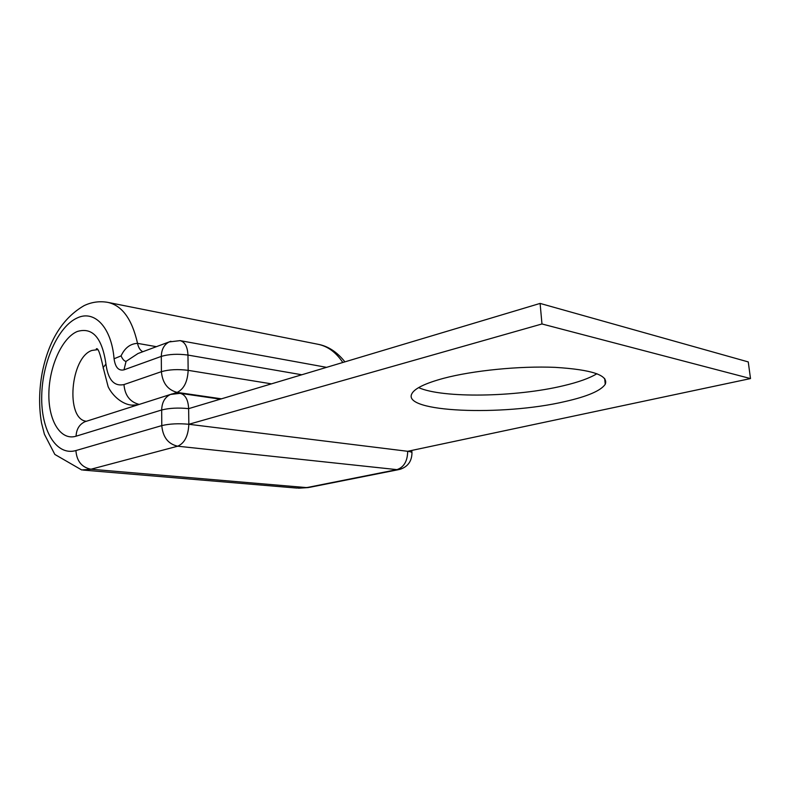 <?xml version="1.0" encoding="UTF-8"?>
<svg xmlns="http://www.w3.org/2000/svg" width="790" height="790" viewBox="0 0 790 790"><rect width="100%" height="100%" fill="white"/><g stroke="black" fill="none" stroke-linecap="round" stroke-linejoin="round"><path stroke-width="1.19" d="M596.934 373.719C589.518 378.213 578.379 382.212 563.507 385.718C515.969 397.212 442.519 398.407 418.631 387.623M443.625 378.311C425.198 383.318 414.612 388.453 411.857 393.726C401.537 412.36 502.815 416.271 564.998 401.547C587.454 396.471 600.874 390.704 605.259 384.266C608.685 375.28 591.987 369.641 555.153 367.36C519.682 365.839 472.924 370.53 443.625 378.311M541.97 323.969L188.84 424.279L407.68 451.297C410.859 451.722 412.291 452.324 411.965 453.124C411.738 461.449 407.68 466.87 399.789 469.398L396.935 469.635L177.681 446.202C168.161 444.039 162.858 437.176 161.782 425.613C169.603 423.756 178.619 423.312 188.84 424.279L188.642 408.647L540.103 303.419L748.258 361.919L750.5 378.568L541.97 323.969L540.103 303.419M140.739 352.498L138.023 353.505L126.064 361.366C124.277 361.178 122.618 359.351 121.077 355.875L114.076 358.769C111.449 327.228 94.464 309.779 77.42 317.856C58.282 326.181 42.275 362.027 41.722 395.988C40.892 430.017 56.139 456.304 75.899 450.557C76.739 461.163 81.775 467.384 90.988 469.221L306.698 487.608L396.935 469.635C403.937 467.265 407.522 461.153 407.68 451.297L750.5 378.568M121.077 355.875C124.83 347.876 130.32 343.709 137.539 343.364L156.4 346.672M398.604 469.635L309.552 487.341L296.793 488.072L83.078 470.07M86.298 421.258C65.234 419.135 70.428 357.238 91.966 350.434L97.447 349.674M86.979 421.08L84.905 421.742C79.375 424.368 76.433 429.177 76.067 436.199C60.524 441.008 48.259 420.478 48.871 393.381C49.266 366.343 62.114 337.824 77.262 331.494C92.578 326.922 102.147 337.794 105.949 364.091C108.042 379.783 114.046 386.606 123.971 384.572L161.407 371.665L161.308 356.399C161.486 349.427 164.103 344.608 169.149 341.932L170.897 341.26M188.84 424.279C188.267 435.922 184.544 443.229 177.681 446.202L90.988 469.221L81.686 469.951L54.836 454.438L44.398 434.214L41.534 422.996C38.75 406.86 38.996 389.974 42.275 372.337C48.812 340.253 62.756 318.024 84.105 305.631C91.63 302.047 99.491 300.95 107.707 302.353C122.085 305.444 132.039 319.121 137.539 343.364C138.457 347.649 140.215 350.434 142.812 351.728M114.076 358.769C115.271 367.36 118.569 371.053 123.991 369.839L161.308 356.399C169.001 354.137 177.878 353.703 187.961 355.075L188.158 370.342L271.474 383.851M123.991 369.839L126.064 361.366M173.445 393.568L177.128 392.393C167.707 389.904 162.473 383.002 161.407 371.665C169.129 369.493 178.046 369.058 188.158 370.342C187.586 381.758 183.912 389.105 177.128 392.393L221.457 398.822M139.218 404.421C129.994 402.041 124.909 395.435 123.971 384.572M103.273 368.515L103.184 367.508L105.949 364.091M97.417 349.634L96.331 348.815C98.039 347.59 100.32 353.821 103.184 367.508L108.151 386.745C112.723 396.313 122.746 404.519 131.851 405.142L137.924 404.836M108.546 302.521L317.699 344.213C327.554 346.109 335.928 352.192 342.821 362.491M75.899 450.557L161.782 425.613L161.674 409.98C161.92 402.357 164.853 397.173 170.492 394.447L172.417 393.815M76.067 436.199L161.674 409.98C169.465 408.035 178.451 407.591 188.642 408.647C188.178 399.76 185.364 394.654 180.209 393.341L170.492 394.447L86.298 421.297M301.8 374.766L187.961 355.075C187.546 346.741 184.919 341.922 180.09 340.628L169.149 341.932L138.023 353.505M298.531 488.21L308.396 487.568M605.259 384.266L604.656 378.459M135.475 405.616L131.851 405.142M317.699 344.213C327.959 346.02 337.024 351.906 344.904 361.86M411.807 450.428L411.936 452.611M180.209 393.341L220.351 399.157M326.586 367.35L180.09 340.628"/></g></svg>
